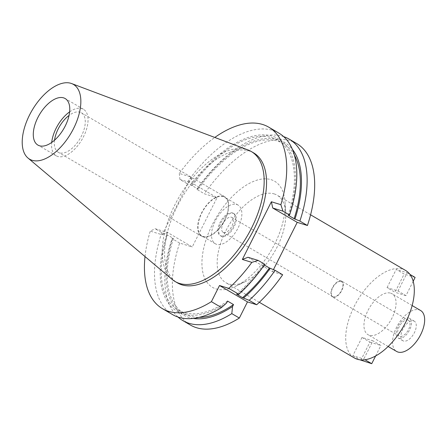 <?xml version="1.0" encoding="UTF-8"?>
<svg xmlns="http://www.w3.org/2000/svg" width="447" height="447" viewBox="0 0 447 447"><rect width="100%" height="100%" fill="white"/><g stroke="black" fill="none" stroke-linecap="round" stroke-linejoin="round"><path stroke-width="0.34" stroke-dasharray="2.23 1.68" d="M69.626 111.867A26.965 14.047 120.4 0 1 81.851 108.554A26.965 14.047 120.4 0 1 83.427 109.247A26.965 14.047 120.4 0 1 82.734 138.184A26.965 14.047 120.4 0 1 57.752 156.472A26.965 14.047 120.4 0 1 56.171 155.779A26.965 14.047 120.4 0 1 51.707 142.459M172.246 279.492A75.342 39.252 120.4 0 1 178.694 197.742A75.342 39.252 120.4 0 1 246.856 149.566A75.342 39.252 120.4 0 1 248.102 149.991M253.65 152.896A75.342 39.252 -59.6 0 0 249.236 150.963A75.342 39.252 -59.6 0 0 179.437 202.066A75.342 39.252 -59.6 0 0 177.493 282.912M145.012 256.567A105.162 54.791 120.4 0 1 150.265 231.121L155.165 228.73L167.787 232.613L192.255 246.945L217.03 197.686L192.562 183.354L191.187 177.09L179.286 173.43A105.162 54.791 120.4 0 1 214.789 137.452M191.187 177.09L162.172 234.787L150.265 231.121M247.973 257.282L272.441 271.614L273.447 269.619M296.685 143.537A105.162 54.791 -59.6 0 0 290.528 140.839A105.162 54.791 -59.6 0 0 204.408 193.802L217.03 197.686M190.377 325.025A105.162 54.791 -59.6 0 1 179.633 243.062L192.255 246.945M272.441 271.614L282.66 274.76M271.005 179.655A61.479 32.033 120.4 0 1 285.018 202.145A61.479 32.033 120.4 0 1 235.787 286.181A61.479 32.033 120.4 0 1 216.057 288.907A61.479 32.033 120.4 0 1 212.314 224.679A61.479 32.033 120.4 0 1 271.005 179.655M278.816 133.072A105.162 54.791 -59.6 0 0 272.659 130.373A105.162 54.791 -59.6 0 0 186.533 183.337L192.277 185.706L198.233 189.198L197.378 188.936L196.853 189.383L204.408 193.802M179.286 173.43L179.94 179.47L186.533 183.337M179.94 179.47L192.562 183.354M162.172 234.787L167.787 232.613M196.853 189.383A105.162 54.791 120.4 0 1 282.979 136.419A105.162 54.791 120.4 0 1 283.655 136.637M197.378 188.936A100.033 52.12 120.4 0 1 278.503 139.699A100.033 52.12 120.4 0 1 292.338 149.281M294.333 154.986A98.424 51.276 -59.6 0 0 283.549 143.655A98.424 51.276 -59.6 0 0 277.783 141.129A98.424 51.276 -59.6 0 0 198.233 189.198M192.277 185.706A98.424 51.276 120.4 0 1 271.826 137.642A98.424 51.276 120.4 0 1 277.587 140.168A98.424 51.276 120.4 0 1 288.186 215.214M289.041 215.476A100.033 52.12 -59.6 0 0 272.547 136.206A100.033 52.12 -59.6 0 0 191.422 185.444M177.984 317.035A105.162 54.791 120.4 0 1 172.078 238.642L172.603 238.195L173.458 238.458L167.496 234.966L161.758 232.596L155.165 228.73M161.758 232.596A105.162 54.791 -59.6 0 0 172.508 314.554M179.633 243.062L172.078 238.642M166.647 234.703A100.033 52.12 -59.6 0 0 183.141 313.973A100.033 52.12 -59.6 0 0 226.618 302.977M227.568 301.088A98.424 51.276 120.4 0 1 183.862 312.542A98.424 51.276 120.4 0 1 178.096 310.017A98.424 51.276 120.4 0 1 167.496 234.966M173.458 238.458A98.424 51.276 -59.6 0 0 184.052 313.503A98.424 51.276 -59.6 0 0 189.819 316.029A98.424 51.276 -59.6 0 0 199.211 317.37M193.26 318.42A100.033 52.12 120.4 0 1 189.098 317.465A100.033 52.12 120.4 0 1 172.603 238.195M264.786 264.289L264.266 264.736L263.412 264.473L264.3 264.993M263.412 264.473A98.424 51.276 120.4 0 1 236.58 294.176M237.659 294.512A100.033 52.12 -59.6 0 0 264.266 264.736M274.128 193.892A50.695 26.412 120.4 0 1 277.101 195.194A50.695 26.412 120.4 0 1 285.683 212.437A50.695 26.412 120.4 0 1 245.09 281.733A50.695 26.412 120.4 0 1 228.819 283.979A50.695 26.412 120.4 0 1 225.852 282.677A50.695 26.412 120.4 0 1 227.165 228.277A50.695 26.412 120.4 0 1 274.128 193.892M405.63 270.48A50.695 26.412 -59.6 0 0 402.663 269.183A50.695 26.412 -59.6 0 0 355.695 303.569A50.695 26.412 -59.6 0 0 354.387 357.963M390.611 293.143A23.73 12.365 120.4 0 1 392.002 293.746A23.73 12.365 120.4 0 1 391.388 319.208A23.73 12.365 120.4 0 1 369.401 335.306A23.73 12.365 120.4 0 1 368.015 334.697A23.73 12.365 120.4 0 1 368.63 309.235A23.73 12.365 120.4 0 1 390.611 293.143M360.785 360.316L369.943 342.111L361.997 337.457L372.954 340.826L363.797 359.036L365.015 359.751M361.997 337.457L352.839 355.667L363.797 359.036M387.063 287.622L396.221 269.412L404.166 274.067L395.008 292.277L387.063 287.622L398.014 290.991L407.172 272.782L396.221 269.412M420.599 310.503A23.73 12.365 -59.6 0 0 419.208 309.894A23.73 12.365 -59.6 0 0 397.227 325.986A23.73 12.365 -59.6 0 0 396.612 351.448M413.665 320.912A11.326 5.9 120.4 0 1 414.33 321.203A11.326 5.9 120.4 0 1 414.034 333.356A11.326 5.9 120.4 0 1 403.546 341.039A11.326 5.9 120.4 0 1 402.881 340.748A11.326 5.9 120.4 0 1 403.172 328.595A11.326 5.9 120.4 0 1 413.665 320.912M398.78 338.245A11.326 5.9 -59.6 0 0 409.268 330.562A11.326 5.9 -59.6 0 0 409.564 318.409A11.326 5.9 -59.6 0 0 408.899 318.119A11.326 5.9 -59.6 0 0 398.406 325.802A11.326 5.9 -59.6 0 0 398.115 337.954A11.326 5.9 -59.6 0 0 398.78 338.245M407.938 320.035A9.169 4.777 120.4 0 1 408.474 320.27A9.169 4.777 120.4 0 1 408.234 330.109A9.169 4.777 120.4 0 1 399.741 336.328A9.169 4.777 120.4 0 1 399.205 336.094A9.169 4.777 120.4 0 1 399.439 326.254A9.169 4.777 120.4 0 1 407.938 320.035M341.206 280.951A9.169 4.777 -59.6 0 0 332.713 287.17A9.169 4.777 -59.6 0 0 332.479 297.009A9.169 4.777 -59.6 0 0 333.015 297.244A9.169 4.777 -59.6 0 0 341.508 291.025A9.169 4.777 -59.6 0 0 341.743 281.185A9.169 4.777 -59.6 0 0 341.206 280.951M340.966 281.431A8.627 4.498 120.4 0 1 341.469 281.649A8.627 4.498 120.4 0 1 341.251 290.908A8.627 4.498 120.4 0 1 333.255 296.763A8.627 4.498 120.4 0 1 332.747 296.54A8.627 4.498 120.4 0 1 332.97 287.281A8.627 4.498 120.4 0 1 340.966 281.431M223.629 232.546A8.627 4.498 -59.6 0 0 231.624 226.696A8.627 4.498 -59.6 0 0 231.848 217.438A8.627 4.498 -59.6 0 0 231.339 217.214A8.627 4.498 -59.6 0 0 223.349 223.07A8.627 4.498 -59.6 0 0 223.126 232.328A8.627 4.498 -59.6 0 0 223.629 232.546M233.267 213.381A12.941 6.744 120.4 0 1 234.027 213.711A12.941 6.744 120.4 0 1 233.692 227.601A12.941 6.744 120.4 0 1 221.701 236.379A12.941 6.744 120.4 0 1 220.941 236.05A12.941 6.744 120.4 0 1 221.276 222.159A12.941 6.744 120.4 0 1 233.267 213.381M220.907 235.915A12.941 6.744 -59.6 0 0 232.898 227.137A12.941 6.744 -59.6 0 0 233.233 213.247A12.941 6.744 -59.6 0 0 232.474 212.917A12.941 6.744 -59.6 0 0 220.483 221.695A12.941 6.744 -59.6 0 0 220.147 235.586A12.941 6.744 -59.6 0 0 220.907 235.915M236.714 204.48A22.434 11.689 120.4 0 1 238.033 205.056A22.434 11.689 120.4 0 1 237.452 229.132A22.434 11.689 120.4 0 1 216.666 244.353A22.434 11.689 120.4 0 1 215.353 243.777A22.434 11.689 120.4 0 1 215.935 219.7A22.434 11.689 120.4 0 1 236.714 204.48M203.161 236.441A22.434 11.689 -59.6 0 0 223.947 221.22A22.434 11.689 -59.6 0 0 224.528 197.149A22.434 11.689 -59.6 0 0 223.209 196.574A22.434 11.689 -59.6 0 0 202.43 211.789A22.434 11.689 -59.6 0 0 201.848 235.865A22.434 11.689 -59.6 0 0 203.161 236.441M223.405 196.188A22.864 11.913 120.4 0 1 224.746 196.775A22.864 11.913 120.4 0 1 224.154 221.31A22.864 11.913 120.4 0 1 202.966 236.821A22.864 11.913 120.4 0 1 201.631 236.234A22.864 11.913 120.4 0 1 202.223 211.699A22.864 11.913 120.4 0 1 223.405 196.188M54.545 140.202A22.864 11.913 -59.6 0 0 58.244 152.243A22.864 11.913 -59.6 0 0 59.58 152.835A22.864 11.913 -59.6 0 0 80.767 137.318A22.864 11.913 -59.6 0 0 81.36 112.784A22.864 11.913 -59.6 0 0 80.019 112.197A22.864 11.913 -59.6 0 0 69.045 115.449M375.603 356.002L380.894 345.481L372.954 340.826M369.943 342.111L380.894 345.481M352.839 355.667L359.93 359.818M413.179 281.292L405.96 295.646L398.014 290.991M405.96 295.646L395.008 292.277M407.172 272.782L409.96 274.413M415.118 277.436L404.166 274.067M83.427 109.247L65.156 98.547M56.171 155.779L37.9 145.079M283.549 143.655L277.587 140.168M184.052 313.503L178.096 310.017M285.683 212.437L285.018 202.145M245.09 281.733L235.787 286.181M259.333 302.289L225.852 282.677M310.576 214.8L277.101 195.194M412.14 305.547L392.002 293.746M388.152 346.498L368.015 334.697M414.33 321.203L409.564 318.409M402.881 340.748L398.115 337.954M408.474 320.27L341.743 281.185M399.205 336.094L332.479 297.009M341.469 281.649L231.848 217.438M332.747 296.54L223.126 232.328M234.027 213.711L233.233 213.247M220.941 236.05L220.147 235.586M238.033 205.056L224.528 197.149M215.353 243.777L201.848 235.865M224.746 196.775L81.36 112.784M201.631 236.234L58.244 152.243"/><path stroke-width="0.67" d="M39.481 145.772A26.965 14.047 -59.6 0 0 64.463 127.479A26.965 14.047 -59.6 0 0 65.156 98.547A26.965 14.047 -59.6 0 0 63.58 97.854A26.965 14.047 -59.6 0 0 38.598 116.147A26.965 14.047 -59.6 0 0 37.9 145.079A26.965 14.047 -59.6 0 0 39.481 145.772M51.707 142.459A26.965 14.047 120.4 0 1 69.626 111.867M70.894 83.31A43.331 22.573 120.4 0 1 71.609 83.555A43.331 22.573 120.4 0 1 73.207 129.217A43.331 22.573 120.4 0 1 32.167 160.311A43.331 22.573 120.4 0 1 27.982 158.037A43.331 22.573 120.4 0 1 31.692 111.024A43.331 22.573 120.4 0 1 70.894 83.31M71.609 83.555L248.102 149.991A75.342 39.252 120.4 0 1 251.264 151.499A75.342 39.252 120.4 0 1 249.32 232.339A75.342 39.252 120.4 0 1 179.521 283.448A75.342 39.252 120.4 0 1 175.107 281.515A75.342 39.252 120.4 0 1 172.246 279.492L27.982 158.037M175.107 281.515L177.493 282.912A75.342 39.252 -59.6 0 0 181.901 284.845A75.342 39.252 -59.6 0 0 251.7 233.736A75.342 39.252 -59.6 0 0 253.65 152.896L251.264 151.499M242.358 259.456L251.857 262.372L258.193 260.428L247.973 257.282L242.358 259.456L271.374 201.759L280.872 204.681L282.968 211.168L272.748 208.023L271.374 201.759M251.857 262.372A105.162 54.791 120.4 0 1 228.741 288.354L219.511 285.516L211.392 301.664A105.162 54.791 120.4 0 1 168.575 311.341A105.162 54.791 120.4 0 1 162.417 308.642A105.162 54.791 120.4 0 1 145.012 256.567M214.789 137.452A105.162 54.791 120.4 0 1 262.568 124.462A105.162 54.791 120.4 0 1 268.725 127.16A105.162 54.791 120.4 0 1 280.872 204.681M273.447 269.619L297.216 222.355L272.748 208.023M297.216 222.355L307.435 225.5A105.162 54.791 -59.6 0 0 296.685 143.537L289.136 139.118A105.162 54.791 120.4 0 1 299.881 221.075L294.143 218.706L288.186 215.214L289.041 215.476L289.561 215.029L282.968 211.168M162.417 308.642L172.508 314.554A105.162 54.791 -59.6 0 0 178.666 317.253A105.162 54.791 -59.6 0 0 221.483 307.575L226.618 302.977L227.568 301.088L233.524 304.58L232.574 306.469L231.803 313.621A105.162 54.791 120.4 0 1 188.986 323.298A105.162 54.791 120.4 0 1 182.829 320.6L190.377 325.025A105.162 54.791 -59.6 0 0 196.535 327.724A105.162 54.791 -59.6 0 0 239.352 318.041L247.476 301.893L256.707 304.731A105.162 54.791 -59.6 0 0 282.66 274.76L275.106 270.334A105.162 54.791 120.4 0 1 249.152 300.311L242.537 297.668L236.58 294.176L237.659 294.512L238.838 294.266L228.741 288.354M307.435 225.5L299.881 221.075M289.561 215.029A105.162 54.791 -59.6 0 0 278.816 133.072L268.725 127.16M283.655 136.637A105.162 54.791 120.4 0 1 289.136 139.118M292.338 149.281A100.033 52.12 120.4 0 1 294.998 218.969M294.143 218.706A98.424 51.276 -59.6 0 0 294.333 154.986M211.392 301.664L221.483 307.575M231.803 313.621L239.352 318.041M247.476 301.893L219.511 285.516M182.829 320.6A105.162 54.791 120.4 0 1 177.984 317.035M199.211 317.37A98.424 51.276 -59.6 0 0 233.524 304.58M232.574 306.469A100.033 52.12 120.4 0 1 193.26 318.42M256.707 304.731L249.152 300.311M238.838 294.266A105.162 54.791 -59.6 0 0 264.786 264.289L258.193 260.428M264.3 264.993L269.368 267.965L275.106 270.334M270.223 268.228A100.033 52.12 120.4 0 1 243.615 297.998M242.537 297.668A98.424 51.276 -59.6 0 0 269.368 267.965M259.333 302.289L354.387 357.963A50.695 26.412 -59.6 0 0 357.354 359.265A50.695 26.412 -59.6 0 0 404.317 324.88A50.695 26.412 -59.6 0 0 405.63 270.48L310.576 214.8M388.152 346.498L396.612 351.448A23.73 12.365 -59.6 0 0 398.003 352.057A23.73 12.365 -59.6 0 0 419.984 335.965A23.73 12.365 -59.6 0 0 420.599 310.503L412.14 305.547M69.045 115.449A22.864 11.913 -59.6 0 0 54.545 140.202M365.015 359.751L371.736 363.69L375.603 356.002M359.93 359.818L371.736 363.69M409.96 274.413L415.118 277.436L413.179 281.292"/></g></svg>
